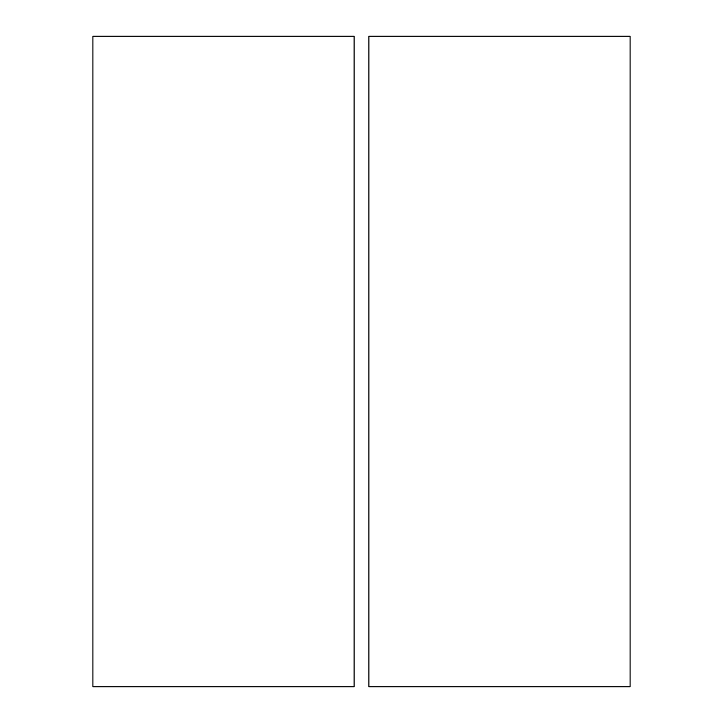 <?xml version="1.0" encoding="UTF-8"?>
<svg xmlns="http://www.w3.org/2000/svg" width="723" height="723" viewBox="0 0 723 723"><rect width="100%" height="100%" fill="white"/><g stroke="black" fill="none" stroke-linecap="round" stroke-linejoin="round"><path stroke-width="1.08" d="M354.098 36.15L92.933 36.15L92.933 686.85L354.098 686.85L354.098 36.15L354.098 686.85M368.902 36.15L368.902 686.85L630.067 686.85L630.067 36.15L368.902 36.15L368.902 686.85"/></g></svg>

